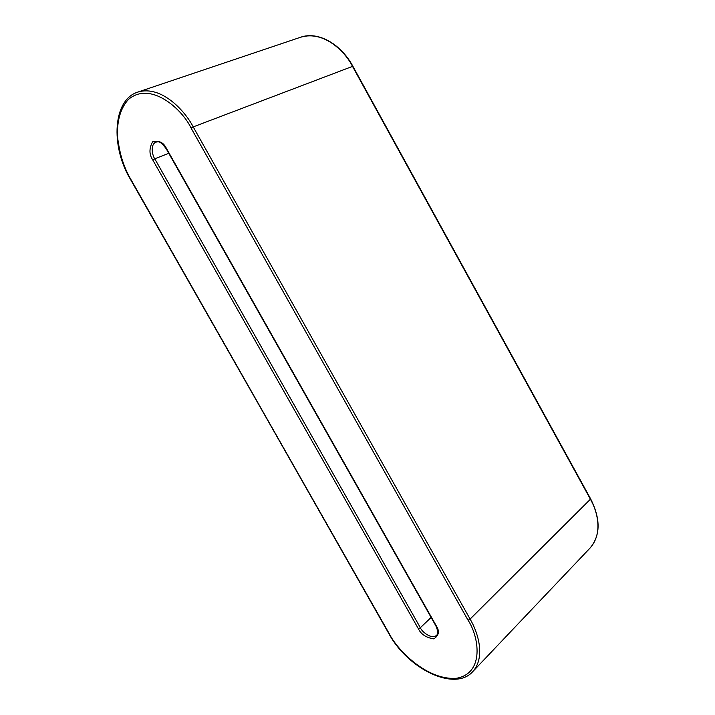 <?xml version="1.0" encoding="UTF-8"?>
<svg xmlns="http://www.w3.org/2000/svg" width="715" height="715" viewBox="0 0 715 715"><rect width="100%" height="100%" fill="white"/><g stroke="black" fill="none" stroke-linecap="round" stroke-linejoin="round"><path stroke-width="1.07" d="M168.767 153.296L154.762 158.802L420.357 627.725L431.118 617.429L420.357 627.725C421.573 631.461 431.646 639.88 436.499 635.358C431.646 639.88 421.573 631.461 420.357 627.725L154.762 158.802L168.767 153.296M470.104 619.074L590.411 499.213L352.522 66.388L193.211 126.904L470.104 619.074C477.915 632.301 485.798 657.067 472.749 671.626C485.798 657.067 477.915 632.301 470.104 619.074L193.211 126.904L352.522 66.388C345.667 52.392 324.261 30.003 300.55 37.26C324.261 30.003 345.667 52.392 352.522 66.388L590.411 499.213L470.104 619.074L468.039 620.191L191.102 128.101C182.548 109.663 150.892 80.5 128.503 99.385C120.469 108.001 116.92 121.496 117.323 135.278C119.512 153.761 123.865 168.177 130.362 178.536L389.326 633.821C396.637 648.88 425.961 680.242 456.125 678.338C485.127 673.503 478.8 636.243 468.039 620.191L470.104 619.074M152.751 159.937C149.122 154.476 149.06 148.452 152.545 141.874C158.846 140.131 163.503 142.348 166.497 148.523L436.204 625.705C439.761 631.157 438.956 635.546 433.791 638.87C426.122 637.637 420.992 634.276 418.391 628.789L152.751 159.937L418.391 628.789L420.357 627.725L418.391 628.789C420.992 634.276 426.122 637.637 433.791 638.87C438.956 635.546 439.761 631.157 436.204 625.705L166.497 148.523C163.503 142.348 158.846 140.131 152.545 141.874C149.06 148.452 149.122 154.476 152.751 159.937L154.762 158.802L152.751 159.937M155.986 142.044C150.043 144.555 152.367 155.656 154.762 158.802C152.367 155.656 150.043 144.555 155.986 142.044C157.818 142.348 159.123 139.202 166.255 148.845L435.748 625.616C438.036 630.764 438.286 634.008 436.499 635.358M590.018 548.092C603.415 533.256 597.177 510.868 590.411 499.213C597.177 510.868 603.415 533.256 590.018 548.092L472.749 671.626C454.704 692.031 407.765 668.856 388.933 633.749L130.362 178.536C125.831 170.822 122.042 160.777 118.994 148.389C115.544 131.48 117.501 110.727 128.503 99.385C150.892 80.5 182.548 109.663 191.102 128.101L468.039 620.191C478.8 636.243 485.127 673.503 456.125 678.338C425.961 680.242 396.637 648.88 389.326 633.821L130.148 178.813C110.414 145.735 112.89 99.671 137.932 92.056C161.358 84.969 185.087 110.941 193.211 126.904L191.102 128.101L193.211 126.904C185.087 110.941 161.358 84.969 137.932 92.056L300.55 37.26C317.683 31.022 340.751 43.579 352.915 66.325L590.608 498.82C600.77 519.081 600.582 535.508 590.018 548.092"/></g></svg>
